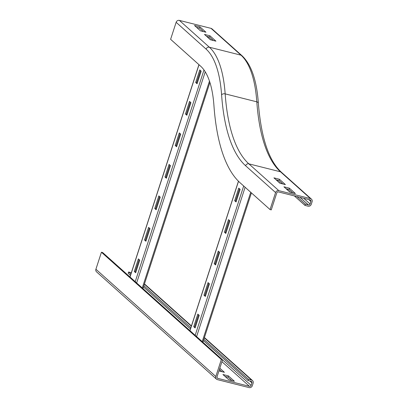 <?xml version="1.0" encoding="UTF-8"?>
<svg xmlns="http://www.w3.org/2000/svg" width="408" height="408" viewBox="0 0 408 408"><rect width="100%" height="100%" fill="white"/><g stroke="black" fill="none" stroke-linecap="round" stroke-linejoin="round"><path stroke-width="0.61" d="M210.462 39.785L204.464 34.42L209.941 35.797L215.939 41.162L210.462 39.785M213.41 40.525L209.534 37.057L206.586 36.317M209.941 35.797L209.534 37.057M203.419 31.584L199.543 28.116L196.595 27.377M199.951 26.857L205.943 32.222L200.471 30.845L194.473 25.48L199.951 26.857L199.543 28.116M211.038 28.361A2.688 2.468 -48.2 0 1 212.012 28.876L241.99 55.697A2.688 2.468 -48.2 0 0 241.016 55.182L211.038 28.361L179.387 20.4A2.688 2.468 -48.2 0 0 176.139 22.307L170.61 39.316L200.588 66.132A113.648 40.836 -75.9 0 1 213.935 105.55A222.589 79.978 104.1 0 0 240.077 182.759L270.055 209.574L275.579 192.566A2.688 2.468 131.8 0 1 278.832 190.658L310.483 198.625A2.688 2.468 131.8 0 1 311.457 199.14L281.479 172.319C268.826 160.772 261.12 137.741 258.356 103.224C256.744 80.366 251.287 64.525 241.99 55.697M213.333 40.504L209.457 37.036M210.803 39.872L206.927 36.404M279.409 179.239L285.406 184.605L279.929 183.228L273.931 177.863L279.409 179.239L279.001 180.499L276.053 179.76M282.877 183.967L279.001 180.499M289.4 188.18L295.397 193.545L289.92 192.163L283.922 186.803L289.4 188.18L288.991 189.44L286.044 188.695M292.868 192.907L288.991 189.44M270.055 209.574L271.269 209.88L276.797 192.872A1.346 1.234 -48.2 0 1 278.424 191.918L310.07 199.884A1.346 1.234 -48.2 0 1 310.881 201.45L310.06 203.969A1.346 1.234 -48.2 0 1 308.433 204.923L305.393 204.158L304.98 205.418L308.025 206.183A2.688 2.468 131.8 0 0 311.279 204.275L312.095 201.756A2.688 2.468 131.8 0 0 311.457 199.14M276.395 179.846L280.27 183.314M286.39 188.782L290.267 192.25M294.382 195.937L304.98 205.418M278.924 180.484L282.8 183.947M288.915 189.419L292.791 192.887M296.912 196.569L305.393 204.158M219.825 368.22L224.41 372.32L218.938 370.943M221.881 371.683L219.417 369.48M228.409 375.895L234.406 381.261L228.929 379.884L222.931 374.519L228.409 375.895L228.001 377.155L225.053 376.416M231.877 380.623L228.001 377.155M131.335 272.702L128.581 272.009L128.168 273.268L130.478 275.334M253.149 383.173A2.688 2.468 131.8 0 0 251.532 380.042L248.492 379.277L248.079 380.536L251.124 381.301A1.346 1.234 -48.2 0 1 251.935 382.867L251.114 385.387A1.346 1.234 -48.2 0 1 249.487 386.34L217.841 378.379A1.346 1.234 -48.2 0 1 217.031 376.808L222.559 359.805L102.648 252.537L101.429 252.231L95.906 269.239A2.688 2.468 131.8 0 0 96.543 271.856L216.454 379.124A2.688 2.468 131.8 0 0 217.433 379.639L249.079 387.6A2.688 2.468 131.8 0 0 252.333 385.693L253.149 383.173M143.478 286.962L190.434 328.965M203.434 340.593L248.079 380.536M128.581 272.009L130.891 274.074M143.886 285.702L190.847 327.706M203.842 339.334L248.492 379.277M101.429 252.231L221.34 359.499L215.817 376.502A2.688 2.468 131.8 0 0 216.454 379.124M221.34 359.499L222.559 359.805M229.918 220.856L225.823 233.453L224.425 232.203L228.521 219.606L229.918 220.856M224.425 232.203L225.971 232.999M229.286 220.289L225.338 232.433M219.683 252.353L215.592 264.95L214.19 263.701L218.285 251.099L219.683 252.353M214.19 263.701L215.74 264.496M219.05 251.787L215.103 263.93M209.452 283.846L205.357 296.448L203.959 295.193L208.049 282.596L209.452 283.846M203.959 295.193L205.505 295.994M208.814 283.28L204.872 295.423M240.149 189.358L236.059 201.96L234.656 200.705L238.751 188.108L240.149 189.358M234.656 200.705L236.207 201.501M239.516 188.792L235.569 200.935M199.216 315.343L195.121 327.94L193.724 326.691L197.819 314.094L199.216 315.343M193.724 326.691L195.269 327.486M198.584 314.777L194.636 326.92M190.939 102.653L186.849 115.255L185.446 114L189.541 101.403L190.939 102.653M185.446 114L186.997 114.796M190.306 102.087L186.359 114.23M180.708 134.15L176.613 146.747L175.216 145.498L179.306 132.901L180.708 134.15M175.216 145.498L176.761 146.294M180.071 133.584L176.129 145.727M170.473 165.648L166.377 178.245L164.98 176.996L169.075 164.393L170.473 165.648M164.98 176.996L166.525 177.791M169.84 165.082L165.893 177.225M160.237 197.146L156.147 209.743L154.749 208.488L158.839 195.891L160.237 197.146M154.749 208.488L156.295 209.289M159.605 196.574L155.662 208.718M150.006 228.638L145.911 241.24L144.514 239.986L148.609 227.389L150.006 228.638M144.514 239.986L146.059 240.781M149.374 228.072L145.427 240.215M201.175 71.16L197.079 83.757L195.682 82.508L199.777 69.906L201.175 71.16M195.682 82.508L197.227 83.303M200.542 70.589L196.595 82.737M139.771 260.136L135.68 272.733L134.278 271.483L138.373 258.886L139.771 260.136M134.278 271.483L135.828 272.279M139.138 259.57L135.191 271.713M221.595 94.84A2.688 1.693 -4.1 0 1 225.165 93.866A201.741 72.486 104.1 0 0 248.855 163.843A2.688 2.468 -48.2 0 0 245.601 165.75A204.434 73.455 104.1 0 1 221.595 94.84A131.804 47.359 -75.9 0 0 206.117 49.123A2.688 2.468 -48.2 0 1 209.365 47.216L241.016 55.182A134.492 48.322 -75.9 0 1 256.81 101.832A2.688 1.693 -4.1 0 1 258.356 103.224M278.832 190.658L248.855 163.843L280.5 171.804A201.741 72.486 104.1 0 1 256.81 101.832L225.165 93.866A134.492 48.322 -75.9 0 0 209.365 47.216L179.387 20.4M206.117 49.123L176.139 22.307M310.483 198.625L280.5 171.804A2.688 2.468 -48.2 0 1 281.479 172.319M310.06 203.969L303.7 198.278M308.433 204.923L299.957 197.339M310.881 201.45L308.759 199.553M245.601 165.75L275.579 192.566M251.532 380.042L204.337 337.819M191.337 326.191L144.381 284.187M249.813 380.97L251.935 382.867M222.549 359.836L251.114 385.387M221.942 361.702L249.487 386.34M217.046 377.665L217.841 378.379M215.817 376.502L95.906 269.239M189.985 330.664L238.517 181.285M195.177 335.31L243.693 185.997M196.6 336.58L245.116 187.267M202.21 341.598L250.726 192.285M130.03 277.027L199.012 64.719M135.221 281.678L204.005 69.982M136.644 282.948L205.239 71.828M142.254 287.966L209.472 81.09M144.473 283.912L191.429 325.916M204.428 337.543L252.511 380.557M238.445 181.213L189.909 330.592M251.42 192.907L202.904 342.22M198.936 64.653L129.953 276.961M209.921 82.467L142.948 288.589"/></g></svg>
